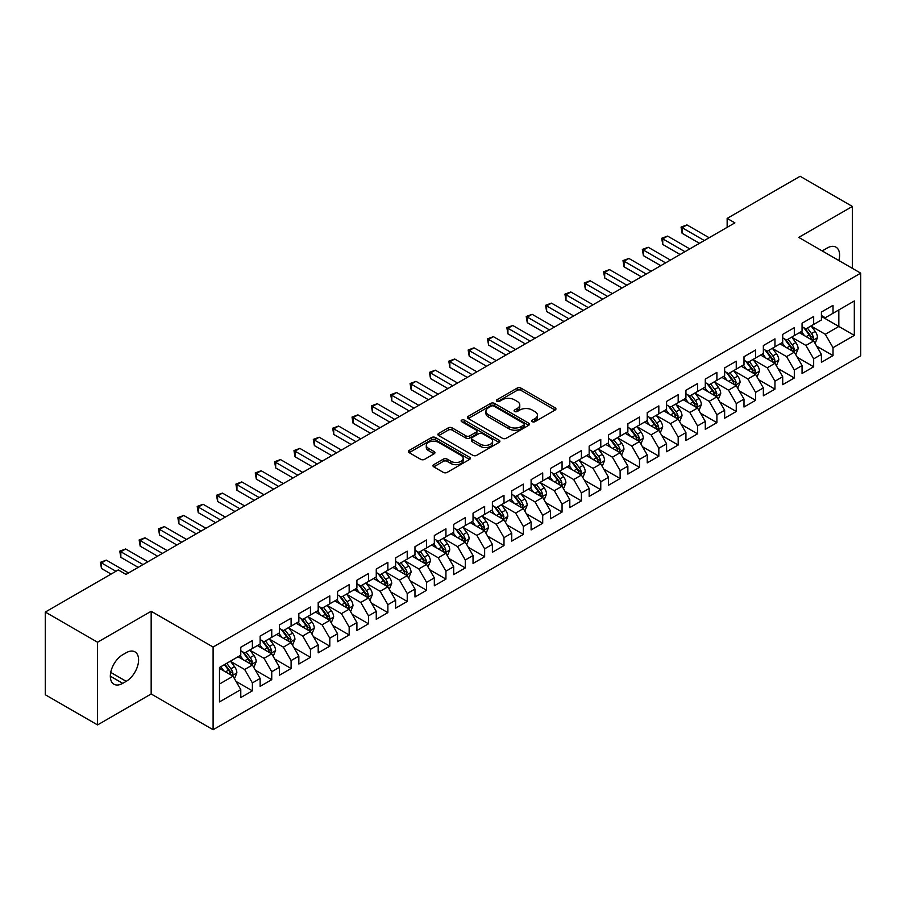 <?xml version="1.0" encoding="UTF-8"?>
<svg xmlns="http://www.w3.org/2000/svg" width="906" height="906" viewBox="0 0 906 906"><rect width="100%" height="100%" fill="white"/><g stroke="black" fill="none" stroke-linecap="round" stroke-linejoin="round"><path stroke-width="1.36" d="M532.309 421.686A1.88 1.087 0 0 0 534.97 421.686L555.152 410.033A2.684 1.552 0 0 0 555.944 408.934A2.684 1.552 0 0 0 555.152 407.836L520.961 388.096A2.684 1.552 0 0 0 517.156 388.096L496.975 399.75A1.88 1.087 0 0 0 496.42 400.52A1.88 1.087 0 0 0 496.975 401.29A1.88 1.087 0 0 0 499.636 401.29L502.252 399.784A8.596 4.96 0 0 1 514.404 399.784L517.258 401.426A8.596 4.96 0 0 1 519.772 404.937A8.596 4.96 0 0 1 517.258 408.447L514.642 409.954A1.88 1.087 0 0 0 514.087 410.724A1.88 1.087 0 0 0 514.642 411.483A1.88 1.087 0 0 0 517.303 411.483L519.919 409.976A8.596 4.96 0 0 1 532.071 409.976L534.925 411.63A8.596 4.96 0 0 1 537.439 415.141A8.596 4.96 0 0 1 534.925 418.64L532.309 420.158A1.88 1.087 0 0 0 531.765 420.916A1.88 1.087 0 0 0 532.309 421.686L532.309 420.158M433.759 464.653A2.684 1.552 0 0 0 432.977 465.752A2.684 1.552 0 0 0 433.759 466.85L443.351 472.388A2.684 1.552 0 0 0 447.156 472.388L469.568 459.444A2.684 1.552 0 0 0 470.361 458.345A2.684 1.552 0 0 0 469.568 457.258L435.378 437.507A2.684 1.552 0 0 0 431.573 437.507L409.161 450.452A2.684 1.552 0 0 0 408.368 451.55A2.684 1.552 0 0 0 409.161 452.649L420.746 459.342A2.684 1.552 0 0 0 424.552 459.342L434.144 453.793A2.684 1.552 0 0 0 434.925 452.706A2.684 1.552 0 0 0 434.144 451.607L428.391 448.289A7.191 4.145 0 0 1 426.284 445.356A7.191 4.145 0 0 1 430.724 441.516A7.191 4.145 0 0 1 438.561 442.422L461.075 455.412A7.191 4.145 0 0 1 463.17 458.345A7.191 4.145 0 0 1 458.742 462.185A7.191 4.145 0 0 1 450.905 461.279L447.156 459.115A2.684 1.552 0 0 0 443.351 459.115L433.759 464.653L433.759 466.85M97.554 642.229L97.554 724.925L151.166 693.973L151.166 611.278L97.554 642.229L45.3 612.06L118.267 569.942L126.013 574.404L734.902 222.865L727.156 218.403L727.156 227.338M151.166 611.278L213.103 647.043L860.7 273.148L860.7 355.843L213.103 729.726L213.103 647.043M852.376 268.346L852.376 206.443L798.764 237.395L860.7 273.148M852.376 206.443L800.123 176.274L727.156 218.403M502.434 438.278A2.684 1.552 0 0 0 506.239 438.278L528.651 425.333A2.684 1.552 0 0 0 529.444 424.235A2.684 1.552 0 0 0 528.651 423.147L494.461 403.397A2.684 1.552 0 0 0 490.656 403.397L468.243 416.341A2.684 1.552 0 0 0 467.451 417.44A2.684 1.552 0 0 0 468.243 418.538L502.434 438.278M462.434 422.094A1.88 1.087 0 0 1 464.348 422.366L499.081 442.411L476.692 455.333A2.684 1.552 0 0 1 472.898 455.333L438.697 435.593L438.697 433.396A2.684 1.552 0 0 0 437.915 434.495A2.684 1.552 0 0 0 438.697 435.593M438.697 433.396L448.289 427.859A2.684 1.552 0 0 1 452.094 427.859L465.956 435.865A2.684 1.552 0 0 0 469.761 435.865L476.126 432.196A2.684 1.552 0 0 0 476.907 431.097A2.684 1.552 0 0 0 476.126 429.999L461.686 421.664A1.88 1.087 0 0 1 461.131 420.894A1.88 1.087 0 0 1 462.298 419.886A1.88 1.087 0 0 1 464.348 420.124L499.115 440.203A2.684 1.552 0 0 1 499.897 441.29A2.684 1.552 0 0 1 499.115 442.388L499.115 440.203M821.414 316.398L838.831 326.454L838.831 309.92L854.313 300.973L833.022 313.272L833.022 305.333L821.414 312.038L821.414 319.977L813.667 324.439L813.667 316.511L802.059 323.216L802.059 331.143L794.313 335.616L794.313 327.678L782.705 334.382L782.705 342.321L774.958 346.794L774.958 338.855L763.35 345.56L763.35 353.499L755.604 357.961L755.604 350.033L743.996 356.738L743.996 364.665L736.25 369.138L736.25 361.2L724.641 367.904L724.641 375.843L716.895 380.316L716.895 372.377L705.287 379.082L705.287 387.021L697.541 391.483L697.541 383.555L685.933 390.26L685.933 398.187L678.186 402.66L678.186 394.722L666.578 401.426L666.578 409.365L658.832 413.838L658.832 405.899L647.224 412.604L647.224 420.543L639.477 425.005L639.477 417.077L627.869 423.781L627.869 431.709L620.123 436.182L620.123 428.244L608.515 434.948L608.515 442.887L600.769 447.36L600.769 439.421L589.16 446.126L589.16 454.065L581.414 458.527L581.414 450.599L569.806 457.304L569.806 465.231L562.06 469.704L562.06 461.777L550.452 468.481L550.452 476.409L542.705 480.882L542.705 472.943L531.097 479.648L531.097 487.587L523.351 492.049L523.351 484.121L511.743 490.825L511.743 498.753L503.996 503.226L503.996 495.299L492.388 502.003L492.388 509.931L484.642 514.404L484.642 506.465L473.034 513.17L473.034 521.109L465.288 525.571L465.288 517.643L453.68 524.348L453.68 532.275L445.933 536.748L445.933 528.821L434.325 535.525L434.325 543.453L426.579 547.926L426.579 539.987L414.971 546.692L414.971 554.631L407.224 559.104L407.224 551.165L395.616 557.87L395.616 565.808L387.87 570.27L387.87 562.343L376.262 569.047L376.262 576.975L368.515 581.448L368.515 573.509L356.907 580.214L356.907 588.153L349.161 592.626L349.161 584.687L337.553 591.392L337.553 599.33L329.807 603.792L329.807 595.865L318.199 602.569L318.199 610.497L310.452 614.97L310.452 607.031L298.844 613.736L298.844 621.675L291.098 626.148L291.098 618.209L279.49 624.913L279.49 632.852L271.743 637.314L271.743 629.387L260.135 636.091L260.135 644.019L252.389 648.492L252.389 640.553L240.781 647.258L240.781 655.197L219.49 667.484L219.49 701.901L240.781 689.613L233.035 676.204L219.49 668.379M854.313 300.973L854.313 335.39L833.022 347.689L825.287 334.28L811.244 326.171M816.668 346.171L833.022 355.616L833.022 347.689M833.022 355.616L821.414 362.321L821.414 354.393L813.667 358.855L805.932 345.446L791.889 337.349M797.314 357.349L813.667 366.794L813.667 358.855M813.667 366.794L802.059 373.499L802.059 365.56L794.313 370.033L786.578 356.624L772.535 348.527M777.96 368.527L794.313 377.961L794.313 370.033M794.313 377.961L782.705 384.665L782.705 376.737L774.958 381.211L767.223 367.802L753.192 359.693M758.605 379.693L774.958 389.138L774.958 381.211M774.958 389.138L763.35 395.843L763.35 387.915L755.604 392.377L747.869 378.968L733.837 370.871M739.251 390.871L755.604 400.316L755.604 392.377M755.604 400.316L743.996 407.02L743.996 399.082L736.25 403.555L728.515 390.146L714.483 382.049M719.896 402.049L736.25 411.494L736.25 403.555M736.25 411.494L724.641 418.198L724.641 410.259L716.895 414.733L709.16 401.324L695.129 393.215M700.542 413.215L716.895 422.66L716.895 414.733M716.895 422.66L705.287 429.365L705.287 421.437L697.541 425.899L689.806 412.49L675.774 404.393M681.187 424.393L697.541 433.838L697.541 425.899M697.541 433.838L685.933 440.543L685.933 432.604L678.186 437.077L670.451 423.668L656.42 415.571M661.833 435.571L678.186 445.016L678.186 437.077M678.186 445.016L666.578 451.72L666.578 443.781L658.832 448.255L651.097 434.846L637.065 426.737M642.479 446.737L658.832 456.182L658.832 448.255M658.832 456.182L647.224 462.887L647.224 454.959L639.477 459.421L631.742 446.012L617.711 437.915M623.124 457.915L639.477 467.36L639.477 459.421M639.477 467.36L627.869 474.065L627.869 466.126L620.123 470.599L612.388 457.19L598.356 449.093M603.77 469.093L620.123 478.538L620.123 470.599M620.123 478.538L608.515 485.242L608.515 477.303L600.769 481.777L593.034 468.368L579.002 460.259M584.415 480.271L600.769 489.704L600.769 481.777M600.769 489.704L589.16 496.409L589.16 488.481L581.414 492.943L573.679 479.534L559.648 471.437M565.061 491.437L581.414 500.882L581.414 492.943M581.414 500.882L569.806 507.587L569.806 499.648L562.06 504.121L554.325 490.712L540.293 482.615M545.706 502.615L562.06 512.06L562.06 504.121M562.06 512.06L550.452 518.764L550.452 510.825L542.705 515.299L534.97 501.89L520.939 493.781M526.352 513.793L542.705 523.226L542.705 515.299M542.705 523.226L531.097 529.931L531.097 522.003L523.351 526.465L515.616 513.056L501.584 504.959M506.998 524.959L523.351 534.404L523.351 526.465M523.351 534.404L511.743 541.109L511.743 533.17L503.996 537.643L496.262 524.234L482.23 516.137M487.643 536.137L503.996 545.582L503.996 537.643M503.996 545.582L492.388 552.286L492.388 544.347L484.642 548.821L476.907 535.412L462.875 527.303M468.289 547.315L484.642 556.748L484.642 548.821M484.642 556.748L473.034 563.453L473.034 555.525L465.288 559.987L457.553 546.578L443.521 538.481M448.934 558.481L465.288 567.926L465.288 559.987M465.288 567.926L453.68 574.63L453.68 566.692L445.933 571.165L438.198 557.756L424.167 549.659M429.58 569.659L445.933 579.104L445.933 571.165M445.933 579.104L434.325 585.808L434.325 577.869L426.579 582.343L418.844 568.934L404.812 560.825M410.225 580.837L426.579 590.27L426.579 582.343M426.579 590.27L414.971 596.975L414.971 589.047L407.224 593.521L399.489 580.1L385.458 572.003M390.871 592.003L407.224 601.448L407.224 593.521M407.224 601.448L395.616 608.153L395.616 600.225L387.87 604.687L380.135 591.278L366.103 583.181M371.517 603.181L387.87 612.626L387.87 604.687M387.87 612.626L376.262 619.33L376.262 611.391L368.515 615.865L360.781 602.456L346.749 594.347M352.162 614.359L368.515 623.792L368.515 615.865M368.515 623.792L356.907 630.497L356.907 622.569L349.161 627.043L341.426 613.634L327.394 605.525M332.808 625.525L349.161 634.97L349.161 627.043M349.161 634.97L337.553 641.675L337.553 633.747L329.807 638.209L322.072 624.8L308.04 616.703M313.453 636.703L329.807 646.148L329.807 638.209M329.807 646.148L318.199 652.852L318.199 644.913L310.452 649.387L302.717 635.978L288.686 627.881M294.099 647.881L310.452 657.314L310.452 649.387M310.452 657.314L298.844 664.019L298.844 656.091L291.098 660.565L283.363 647.156L269.331 639.047M274.745 659.047L291.098 668.492L291.098 660.565M291.098 668.492L279.49 675.197L279.49 667.269L271.743 671.731L264.008 658.322L249.977 650.225M255.39 670.225L271.743 679.67L271.743 671.731M271.743 679.67L260.135 686.374L260.135 678.435L252.389 682.909L244.654 669.5L230.622 661.403M236.036 681.403L252.389 690.848L252.389 682.909M252.389 690.848L240.781 697.552L240.781 689.613M240.781 650.723L244.654 652.966L252.389 648.492M219.49 684.03L233.035 676.204M260.135 639.557L264.008 641.788L271.743 637.314M244.654 669.5L252.389 665.027L238.074 656.759M260.135 678.435L252.389 665.027M279.49 628.379L283.363 630.61L291.098 626.148M264.008 658.322L271.743 653.86L257.429 645.582M279.49 667.269L271.743 653.86M298.844 617.201L302.717 619.444L310.452 614.97M283.363 647.156L291.098 642.682L276.783 634.415M298.844 656.091L291.098 642.682M318.199 606.035L322.072 608.266L329.807 603.792M302.717 635.978L310.452 631.505L296.137 623.237M318.199 644.913L310.452 631.505M337.553 594.857L341.426 597.088L349.161 592.626M322.072 624.8L329.807 620.338L315.492 612.06M337.553 633.747L329.807 620.338M356.907 583.679L360.781 585.922L368.515 581.448M341.426 613.634L349.161 609.16L334.846 600.893M356.907 622.569L349.161 609.16M376.262 572.513L380.135 574.744L387.87 570.27M360.781 602.456L368.515 597.983L354.201 589.715M376.262 611.391L368.515 597.983M395.616 561.335L399.489 563.566L407.224 559.104M380.135 591.278L387.87 586.816L373.555 578.538M395.616 600.225L387.87 586.816M414.971 550.157L418.844 552.4L426.579 547.926M399.489 580.1L407.224 575.638L392.91 567.371M414.971 589.047L407.224 575.638M434.325 538.979L438.198 541.222L445.933 536.748M418.844 568.934L426.579 564.461L412.264 556.193M434.325 577.869L426.579 564.461M453.68 527.813L457.553 530.044L465.288 525.571M438.198 557.756L445.933 553.283L431.618 545.016M453.68 566.692L445.933 553.283M473.034 516.635L476.907 518.866L484.642 514.404M457.553 546.578L465.288 542.116L450.973 533.849M473.034 555.525L465.288 542.116M492.388 505.457L496.262 507.7L503.996 503.226M476.907 535.412L484.642 530.939L470.327 522.671M492.388 544.347L484.642 530.939M511.743 494.291L515.616 496.522L523.351 492.049M496.262 524.234L503.996 519.761L489.682 511.494M511.743 533.17L503.996 519.761M531.097 483.113L534.97 485.344L542.705 480.882M515.616 513.056L523.351 508.594L509.036 500.327M531.097 522.003L523.351 508.594M550.452 471.935L554.325 474.178L562.06 469.704M534.97 501.89L542.705 497.417L528.391 489.149M550.452 510.825L542.705 497.417M569.806 460.769L573.679 463L581.414 458.527M554.325 490.712L562.06 486.239L547.745 477.972M569.806 499.648L562.06 486.239M589.16 449.591L593.034 451.822L600.769 447.36M573.679 479.534L581.414 475.072L567.099 466.805M589.16 488.481L581.414 475.072M608.515 438.413L612.388 440.656L620.123 436.182M593.034 468.368L600.769 463.895L586.442 455.627M608.515 477.303L600.769 463.895M627.869 427.247L631.742 429.478L639.477 425.005M612.388 457.19L620.123 452.717L605.797 444.45M627.869 466.126L620.123 452.717M647.224 416.069L651.097 418.3L658.832 413.838M631.742 446.012L639.477 441.55L625.151 433.283M647.224 454.959L639.477 441.55M666.578 404.891L670.451 407.134L678.186 402.66M651.097 434.846L658.832 430.373L644.506 422.105M666.578 443.781L658.832 430.373M685.933 393.725L689.806 395.956L697.541 391.483M670.451 423.668L678.186 419.195L663.86 410.928M685.933 432.604L678.186 419.195M705.287 382.547L709.16 384.778L716.895 380.316M689.806 412.49L697.541 408.028L683.215 399.75M705.287 421.437L697.541 408.028M724.641 371.369L728.515 373.612L736.25 369.138M709.16 401.324L716.895 396.851L702.569 388.583M724.641 410.259L716.895 396.851M743.996 360.203L747.869 362.434L755.604 357.961M728.515 390.146L736.25 385.673L721.923 377.406M743.996 399.082L736.25 385.673M763.35 349.025L767.223 351.256L774.958 346.794M747.869 378.968L755.604 374.506L741.278 366.228M763.35 387.915L755.604 374.506M782.705 337.847L786.578 340.09L794.313 335.616M767.223 367.802L774.958 363.329L760.632 355.061M782.705 376.737L774.958 363.329M802.059 326.681L805.932 328.912L813.667 324.439M786.578 356.624L794.313 352.151L779.987 343.884M802.059 365.56L794.313 352.151M821.414 315.503L825.287 317.734L833.022 313.272M805.932 345.446L813.667 340.984L799.341 332.706M821.414 354.393L813.667 340.984M45.3 612.06L45.3 694.755L97.554 724.925M151.166 693.973L213.103 729.726M825.287 334.28L838.831 326.454L854.313 335.39M838.843 260.532A17.52 10.113 120 0 0 835.978 247.145A17.52 10.113 120 0 0 827.212 248.006L823.735 250.022A17.52 10.113 120 0 0 822.274 250.962M122.718 654.744A17.52 10.113 120 0 0 111.268 670.191A17.52 10.113 120 0 0 113.963 684.223A17.52 10.113 120 0 0 122.718 683.351L126.206 681.346A17.52 10.113 120 0 0 137.644 665.91A17.52 10.113 120 0 0 134.96 651.867A17.52 10.113 120 0 0 126.206 652.739L122.718 654.744M533.068 421.958L534.925 420.882A8.596 4.96 0 0 0 537.439 417.372L537.439 415.141M519.772 404.937L519.772 407.168A8.596 4.96 0 0 1 517.258 410.678L515.389 411.754M555.118 410.056L520.961 390.339A2.684 1.552 0 0 0 517.156 390.339L497.722 401.551M528.617 425.356L494.461 405.639A2.684 1.552 0 0 0 490.656 405.639L468.277 418.561M523.906 425.005A1.88 1.087 0 0 0 524.449 424.235A1.88 1.087 0 0 0 523.906 423.476L493.883 406.137A1.88 1.087 0 0 0 491.233 406.137L488.47 407.734A8.596 4.96 0 0 0 485.956 411.245A8.596 4.96 0 0 0 488.47 414.755L508.991 426.601A8.596 4.96 0 0 0 521.154 426.601L523.906 425.005L523.906 427.236A1.88 1.087 0 0 0 524.449 426.477L524.449 424.235M485.956 411.245L485.956 413.476A8.596 4.96 0 0 0 488.47 416.987L488.47 414.755M523.906 427.236L521.154 428.832A8.596 4.96 0 0 1 508.991 428.832L488.47 416.987M438.731 435.616L448.289 430.09L448.289 427.859M476.907 431.097L476.907 433.328A2.684 1.552 0 0 1 476.126 434.427L469.761 438.096A2.684 1.552 0 0 1 465.956 438.096L452.094 430.09A2.684 1.552 0 0 0 448.289 430.09M480.35 444.178A7.191 4.145 0 0 0 488.187 445.073A7.191 4.145 0 0 0 492.626 441.245A7.191 4.145 0 0 0 490.52 438.3L482.581 433.725A2.684 1.552 0 0 0 478.787 433.725L472.422 437.405A2.684 1.552 0 0 0 471.63 438.493A2.684 1.552 0 0 0 472.422 439.591L480.35 444.178L480.35 446.409A7.191 4.145 0 0 0 488.187 447.304A7.191 4.145 0 0 0 492.626 443.476L492.626 441.245M471.63 438.493L471.63 440.735A2.684 1.552 0 0 0 472.422 441.834L472.422 439.591M480.35 446.409L472.422 441.834M463.17 458.345L463.17 460.588A7.191 4.145 0 0 1 458.742 464.416A7.191 4.145 0 0 1 450.905 463.521L447.156 461.347A2.684 1.552 0 0 0 443.351 461.347L433.793 466.873M426.284 445.356L426.284 447.587A7.191 4.145 0 0 0 428.391 450.52L428.391 448.289M434.11 453.815L428.391 450.52M469.535 459.467L435.378 439.75A2.684 1.552 0 0 0 431.573 439.75L409.195 452.672L409.161 450.452M815.106 343.465L817.495 337.61A7.248 4.19 -120 0 0 815.185 331.426L811.074 325.945M804.517 335.696L801.402 331.528M812.297 340.192L813.588 337.915A7.248 4.19 -120 0 0 811.504 333.555L807.393 328.063M805.049 328.402L810.123 335.186A3.692 2.129 60 0 1 810.802 336.307L813.588 337.915M803.769 327.666L809.183 334.892A7.248 4.19 60 0 1 811.266 339.252L811.414 339.671M704.313 240.52L682.116 227.712L686.952 224.915L709.16 237.734M699.477 243.318L682.116 233.295L682.116 227.712L681.052 227.089L686.952 224.915M682.116 233.295L681.052 227.089M795.751 354.631L798.141 348.776A7.248 4.19 -120 0 0 795.83 342.604L791.719 337.111M785.162 346.873L782.048 342.706M792.943 351.369L794.234 349.093A7.248 4.19 -120 0 0 792.15 344.722L788.039 339.24M785.695 339.58L790.768 346.352A3.692 2.129 60 0 1 791.448 347.485L794.234 349.093M784.415 338.844L789.828 346.069A7.248 4.19 60 0 1 791.912 350.429L792.059 350.849M776.397 365.809L778.786 359.954A7.248 4.19 -120 0 0 776.476 353.782L772.365 348.289M765.808 358.051L762.693 353.872M773.588 362.536L774.879 360.26A7.248 4.19 -120 0 0 772.795 355.899L768.684 350.407M766.34 350.758L771.414 357.53A3.692 2.129 60 0 1 772.093 358.651L774.879 360.26M765.06 350.022L770.474 357.236A7.248 4.19 60 0 1 772.558 361.607L772.705 362.026M684.959 251.698L662.762 238.878L667.597 236.092L689.806 248.901M680.123 254.495L662.762 244.473L662.762 238.878L661.697 238.267L667.597 236.092M662.762 244.473L661.697 238.267M665.604 262.876L643.407 250.056L648.243 247.259L670.451 260.079M660.768 265.662L643.407 255.639L643.407 250.056L642.343 249.444L648.243 247.259M643.407 255.639L642.343 249.444M757.042 376.987L759.432 371.132A7.248 4.19 -120 0 0 757.122 364.948L753.011 359.467M746.453 369.218L743.339 365.05M754.234 373.714L755.525 371.437A7.248 4.19 -120 0 0 753.441 367.077L749.33 361.585M746.986 361.924L752.059 368.708A3.692 2.129 60 0 1 752.739 369.829L755.525 371.437M745.706 361.188L751.119 368.414A7.248 4.19 60 0 1 753.203 372.774L753.35 373.193M737.688 388.153L740.077 382.298A7.248 4.19 -120 0 0 737.767 376.126L733.656 370.633M727.11 380.395L723.985 376.228M734.879 384.891L736.17 382.615A7.248 4.19 -120 0 0 734.087 378.244L729.976 372.762M727.631 373.102L732.716 379.874A3.692 2.129 60 0 1 733.384 381.007L736.17 382.615M726.352 372.366L731.765 379.591A7.248 4.19 60 0 1 733.849 383.951L733.996 384.37M646.25 274.042L624.053 261.234L628.889 258.437L651.097 271.256M641.414 276.84L624.053 266.817L624.053 261.234L622.988 260.611L628.889 258.437M624.053 266.817L622.988 260.611M626.895 285.22L604.698 272.4L609.534 269.614L631.742 282.423M622.06 288.017L604.698 277.995L604.698 272.4L603.634 271.789L609.534 269.614M604.698 277.995L603.634 271.789M718.333 399.331L720.723 393.476A7.248 4.19 -120 0 0 718.413 387.304L714.302 381.811M707.756 391.573L704.63 387.394M715.525 396.058L716.816 393.782A7.248 4.19 -120 0 0 714.732 389.421L710.621 383.929M708.277 384.28L713.362 391.052A3.692 2.129 60 0 1 714.03 392.173L716.816 393.782M706.997 383.544L712.41 390.758A7.248 4.19 60 0 1 714.494 395.129L714.641 395.548M607.541 296.398L585.344 283.578L590.18 280.781L612.388 293.601M602.705 299.184L585.344 289.161L585.344 283.578L584.279 282.966L590.18 280.781M585.344 289.161L584.279 282.966M698.979 410.509L701.369 404.654A7.248 4.19 -120 0 0 699.058 398.47L694.947 392.989M688.401 402.74L685.276 398.572M696.17 407.236L697.461 404.959A7.248 4.19 -120 0 0 695.378 400.599L691.267 395.107M688.922 395.446L694.007 402.23A3.692 2.129 60 0 1 694.676 403.351L697.461 404.959M687.643 394.71L693.056 401.936A7.248 4.19 60 0 1 695.14 406.296L695.287 406.715M588.187 307.564L565.99 294.756L570.825 291.959L593.034 304.778M583.351 310.362L565.99 300.339L565.99 294.756L564.925 294.133L570.825 291.959M565.99 300.339L564.925 294.133M679.625 421.675L682.014 415.82A7.248 4.19 -120 0 0 679.704 409.648L675.593 404.155M669.047 413.917L665.921 409.75M676.816 418.413L678.107 416.137A7.248 4.19 -120 0 0 676.023 411.766L671.912 406.284M669.568 406.624L674.653 413.408A3.692 2.129 60 0 1 675.321 414.529L678.107 416.137M668.288 405.888L673.702 413.113A7.248 4.19 60 0 1 675.785 417.473L675.933 417.893M568.832 318.742L546.635 305.922L551.471 303.136L573.679 315.945M563.996 321.539L546.635 311.517L546.635 305.922L545.571 305.311L551.471 303.136M546.635 311.517L545.571 305.311M660.27 432.853L662.66 426.998A7.248 4.19 -120 0 0 660.349 420.826L656.238 415.333M649.693 425.095L646.567 420.916M657.462 429.58L658.753 427.304A7.248 4.19 -120 0 0 656.669 422.943L652.558 417.451M650.214 417.802L655.298 424.574A3.692 2.129 60 0 1 655.967 425.695L658.753 427.304M648.934 417.066L654.347 424.28A7.248 4.19 60 0 1 656.431 428.651L656.578 429.07M549.478 329.92L527.281 317.1L532.116 314.303L554.325 327.123M544.642 332.706L527.281 322.683L527.281 317.1L526.216 316.488L532.116 314.303M527.281 322.683L526.216 316.488M640.916 444.031L643.305 438.176A7.248 4.19 -120 0 0 640.995 431.992L636.884 426.511M630.338 436.262L627.212 432.094M638.107 440.758L639.398 438.481A7.248 4.19 -120 0 0 637.314 434.121L633.203 428.629M630.859 428.968L635.944 435.752A3.692 2.129 60 0 1 636.612 436.873L639.398 438.481M629.579 428.232L634.993 435.458A7.248 4.19 60 0 1 637.077 439.818L637.224 440.237M530.123 341.086L507.926 328.278L512.762 325.481L534.97 338.3M525.287 343.884L507.926 333.861L507.926 328.278L506.862 327.655L512.762 325.481M507.926 333.861L506.862 327.655M621.561 455.197L623.951 449.342A7.248 4.19 -120 0 0 621.641 443.17L617.53 437.677M610.984 447.439L607.858 443.272M618.753 451.935L620.044 449.659A7.248 4.19 -120 0 0 617.96 445.288L613.849 439.806M611.505 440.146L616.59 446.93A3.692 2.129 60 0 1 617.258 448.051L620.044 449.659M610.225 439.41L615.638 446.635A7.248 4.19 60 0 1 617.722 450.995L617.869 451.415M510.769 352.264L488.572 339.444L493.408 336.658L515.616 349.467M505.933 355.061L488.572 345.039L488.572 339.444L487.507 338.833L493.408 336.658M488.572 345.039L487.507 338.833M602.207 466.375L604.596 460.52A7.248 4.19 -120 0 0 602.286 454.348L598.175 448.855M591.629 458.617L588.504 454.438M599.398 463.102L600.689 460.826A7.248 4.19 -120 0 0 598.606 456.465L594.495 450.973M592.15 451.324L597.235 458.096A3.692 2.129 60 0 1 597.903 459.217L600.689 460.826M590.871 450.588L596.284 457.813A7.248 4.19 60 0 1 598.368 462.173L598.515 462.592M491.414 363.442L469.217 350.622L474.053 347.825L496.262 360.645M486.579 366.228L469.217 356.205L469.217 350.622L468.153 350.01L474.053 347.825M469.217 356.205L468.153 350.01M582.852 477.553L585.242 471.698A7.248 4.19 -120 0 0 582.932 465.514L578.821 460.033M572.275 469.784L569.149 465.616M580.044 474.28L581.335 472.003A7.248 4.19 -120 0 0 579.251 467.643L575.14 462.151M572.796 462.49L577.881 469.274A3.692 2.129 60 0 1 578.549 470.395L581.335 472.003M571.516 461.754L576.929 468.98A7.248 4.19 60 0 1 579.013 473.34L579.16 473.759M472.06 374.608L449.863 361.8L454.699 359.002L476.907 371.822M467.224 377.406L449.863 367.383L449.863 361.8L448.798 361.177L454.699 359.002M449.863 367.383L448.798 361.177M563.498 488.719L565.888 482.864A7.248 4.19 -120 0 0 563.577 476.692L559.466 471.199M552.92 480.961L549.795 476.794M560.689 485.457L561.98 483.181A7.248 4.19 -120 0 0 559.897 478.81L555.786 473.328M553.441 473.668L558.526 480.452A3.692 2.129 60 0 1 559.195 481.573L561.98 483.181M552.162 472.932L557.575 480.157A7.248 4.19 60 0 1 559.659 484.517L559.806 484.937M452.706 385.786L430.509 372.966L435.344 370.18L457.553 382.989M447.87 388.583L430.509 378.561L430.509 372.966L429.444 372.355L435.344 370.18M430.509 378.561L429.444 372.355M544.144 499.897L546.533 494.042A7.248 4.19 -120 0 0 544.223 487.87L540.112 482.377M533.566 492.139L530.44 487.96M541.335 496.624L542.626 494.348A7.248 4.19 -120 0 0 540.542 489.987L536.431 484.506M534.087 484.846L539.172 491.618A3.692 2.129 60 0 1 539.84 492.739L542.626 494.348M532.807 484.11L538.221 491.335A7.248 4.19 60 0 1 540.304 495.695L540.452 496.114M433.351 396.964L411.154 384.144L415.99 381.347L438.198 394.167M428.515 399.75L411.154 389.727L411.154 384.144L410.09 383.532L415.99 381.347M411.154 389.727L410.09 383.532M524.789 511.075L527.19 505.22A7.248 4.19 -120 0 0 524.868 499.036L520.757 493.555M514.212 503.306L511.086 499.138M521.992 507.802L523.272 505.525A7.248 4.19 -120 0 0 521.188 501.165L517.077 495.673M514.733 496.012L519.817 502.796A3.692 2.129 60 0 1 520.486 503.917L523.272 505.525M513.453 495.276L518.866 502.502A7.248 4.19 60 0 1 520.95 506.862L521.097 507.292M413.997 408.13L391.8 395.322L396.635 392.525L418.844 405.344M409.161 410.928L391.8 400.905L391.8 395.322L390.735 394.699L396.635 392.525M391.8 400.905L390.735 394.699M505.435 522.241L507.836 516.386A7.248 4.19 -120 0 0 505.514 510.214L501.403 504.721M494.857 514.483L491.732 510.316M502.637 518.979L503.917 516.703A7.248 4.19 -120 0 0 501.833 512.332L497.722 506.85M495.378 507.19L500.463 513.974A3.692 2.129 60 0 1 501.131 515.095L503.917 516.703M494.098 506.454L499.512 513.679A7.248 4.19 60 0 1 501.596 518.039L501.743 518.459M394.642 419.308L372.445 406.488L377.281 403.702L399.489 416.511M389.807 422.105L372.445 412.083L372.445 406.488L371.381 405.877L377.281 403.702M372.445 412.083L371.381 405.877M486.08 533.419L488.481 527.564A7.248 4.19 -120 0 0 486.16 521.392L482.049 515.899M475.503 525.661L472.377 521.482M483.283 530.146L484.563 527.87A7.248 4.19 -120 0 0 482.479 523.509L478.368 518.028M476.024 518.368L481.109 525.14A3.692 2.129 60 0 1 481.777 526.261L484.563 527.87M474.744 517.632L480.157 524.857A7.248 4.19 60 0 1 482.241 529.217L482.388 529.636M375.288 430.486L353.091 417.666L357.927 414.869L380.135 427.689M370.452 433.272L353.091 423.249L353.091 417.666L352.026 417.054L357.927 414.869M353.091 423.249L352.026 417.054M466.726 544.597L469.127 538.742A7.248 4.19 -120 0 0 466.805 532.558L462.694 527.077M456.148 536.828L453.023 532.66M463.929 541.324L465.208 539.047A7.248 4.19 -120 0 0 463.125 534.687L459.014 529.195M456.669 529.534L461.754 536.318A3.692 2.129 60 0 1 462.422 537.439L465.208 539.047M455.401 528.798L460.803 536.024A7.248 4.19 60 0 1 462.887 540.384L463.034 540.814M355.933 441.652L333.736 428.844L338.572 426.047L360.781 438.866M351.098 444.45L333.736 434.427L333.736 428.844L332.672 428.232L338.572 426.047M333.736 434.427L332.672 428.232M447.371 555.774L449.772 549.908A7.248 4.19 -120 0 0 447.451 543.736L443.34 538.243M436.794 548.005L433.668 543.838M444.574 552.501L445.854 550.225A7.248 4.19 -120 0 0 443.77 545.865L439.659 540.372M437.315 540.712L442.4 547.496A3.692 2.129 60 0 1 443.068 548.617L445.854 550.225M436.046 539.976L441.449 547.201A7.248 4.19 60 0 1 443.532 551.561L443.68 551.981M336.579 452.83L314.382 440.01L319.218 437.224L341.426 450.033M331.743 455.627L314.382 445.605L314.382 440.01L313.317 439.399L319.218 437.224M314.382 445.605L313.317 439.399M428.017 566.941L430.418 561.086A7.248 4.19 -120 0 0 428.096 554.914L423.985 549.421M417.44 559.183L414.314 555.004M425.22 563.668L426.5 561.392A7.248 4.19 -120 0 0 424.416 557.031L420.305 551.55M417.96 551.89L423.045 558.662A3.692 2.129 60 0 1 423.714 559.783L426.5 561.392M416.692 551.154L422.094 558.379A7.248 4.19 60 0 1 424.178 562.739L424.325 563.158M317.225 464.008L295.028 451.188L299.863 448.391L322.072 461.211M312.389 466.805L295.028 456.771L295.028 451.188L293.963 450.576L299.863 448.391M295.028 456.771L293.963 450.576M408.663 578.119L411.064 572.264A7.248 4.19 -120 0 0 408.742 566.08L404.631 560.599M398.085 570.361L394.959 566.182M405.865 574.846L407.145 572.569A7.248 4.19 -120 0 0 405.061 568.209L400.95 562.717M398.606 563.056L403.691 569.84A3.692 2.129 60 0 1 404.359 570.961L407.145 572.569M397.338 562.32L402.74 569.546A7.248 4.19 60 0 1 404.823 573.917L404.971 574.336M297.87 475.186L275.673 462.366L280.509 459.569L302.717 472.388M293.034 477.972L275.673 467.949L275.673 462.366L274.609 461.754L280.509 459.569M275.673 467.949L274.609 461.754M389.308 589.296L391.709 583.43A7.248 4.19 -120 0 0 389.387 577.258L385.276 571.765M378.731 581.527L375.605 577.36M386.511 586.023L387.791 583.747A7.248 4.19 -120 0 0 385.707 579.387L381.596 573.894M379.252 574.234L384.337 581.018A3.692 2.129 60 0 1 385.005 582.139L387.791 583.747M377.983 573.498L383.385 580.723A7.248 4.19 60 0 1 385.469 585.083L385.616 585.503M278.516 486.352L256.319 473.532L261.154 470.746L283.363 483.566M273.68 489.149L256.319 479.127L256.319 473.532L255.254 472.921L261.154 470.746M256.319 479.127L255.254 472.921M369.954 600.463L372.355 594.608A7.248 4.19 -120 0 0 370.033 588.436L365.922 582.943M359.376 592.705L356.251 588.526M367.156 597.19L368.436 594.914A7.248 4.19 -120 0 0 366.352 590.553L362.241 585.072M359.897 585.412L364.982 592.184A3.692 2.129 60 0 1 365.65 593.317L368.436 594.914M358.629 584.676L364.031 591.901A7.248 4.19 60 0 1 366.115 596.261L366.262 596.68M259.161 497.53L236.964 484.71L241.8 481.913L264.008 494.733M254.326 500.327L236.964 490.305L236.964 484.71L235.9 484.098L241.8 481.913M236.964 490.305L235.9 484.098M350.599 611.641L353 605.786A7.248 4.19 -120 0 0 350.679 599.602L346.568 594.121M340.022 603.883L336.896 599.704M347.802 608.368L349.082 606.091A7.248 4.19 -120 0 0 346.998 601.731L342.887 596.239M340.543 596.59L345.628 603.362A3.692 2.129 60 0 1 346.296 604.483L349.082 606.091M339.274 595.842L344.676 603.068A7.248 4.19 60 0 1 346.76 607.439L346.907 607.858M239.807 508.708L217.61 495.888L222.446 493.091L244.654 505.91M234.971 511.494L217.61 501.471L217.61 495.888L216.545 495.276L222.446 493.091M217.61 501.471L216.545 495.276M331.245 622.818L333.646 616.963A7.248 4.19 -120 0 0 331.324 610.78L327.213 605.299M320.667 615.049L317.542 610.882M328.448 619.545L329.727 617.269A7.248 4.19 -120 0 0 327.644 612.909L323.533 607.416M321.188 607.756L326.273 614.54A3.692 2.129 60 0 1 326.941 615.661L329.727 617.269M319.92 607.02L325.322 614.245A7.248 4.19 60 0 1 327.406 618.605L327.553 619.025M220.452 519.874L198.255 507.066L203.091 504.268L225.3 517.088M215.617 522.671L198.255 512.649L198.255 507.066L197.191 506.443L203.091 504.268M198.255 512.649L197.191 506.443M311.89 633.985L314.291 628.13A7.248 4.19 -120 0 0 311.97 621.958L307.859 616.465M301.313 626.227L298.187 622.06M309.093 630.723L310.373 628.447A7.248 4.19 -120 0 0 308.289 624.075L304.178 618.594M301.834 618.934L306.919 625.706A3.692 2.129 60 0 1 307.587 626.839L310.373 628.447M300.565 618.198L305.968 625.423A7.248 4.19 60 0 1 308.051 629.783L308.199 630.202M201.098 531.052L178.901 518.232L183.737 515.446L205.945 528.255M196.262 533.849L178.901 523.827L178.901 518.232L177.836 517.62L183.737 515.446M178.901 523.827L177.836 517.62M292.536 645.163L294.937 639.308A7.248 4.19 -120 0 0 292.615 633.135L288.504 627.643M281.959 637.405L278.833 633.226M289.739 641.89L291.019 639.613A7.248 4.19 -120 0 0 288.935 635.253L284.824 629.761M282.479 630.112L287.564 636.884A3.692 2.129 60 0 1 288.233 638.005L291.019 639.613M281.211 629.376L286.613 636.59A7.248 4.19 60 0 1 288.697 640.961L288.844 641.38M181.744 542.23L159.547 529.41L164.382 526.613L186.591 539.432M176.908 545.016L159.547 534.993L159.547 529.41L158.482 528.798L164.382 526.613M159.547 534.993L158.482 528.798M273.182 656.34L275.583 650.485A7.248 4.19 -120 0 0 273.261 644.302L269.15 638.821M262.604 648.571L259.478 644.404M270.384 653.067L271.664 650.791A7.248 4.19 -120 0 0 269.58 646.431L265.469 640.938M263.125 641.278L268.21 648.062A3.692 2.129 60 0 1 268.878 649.183L271.664 650.791M261.857 640.542L267.259 647.767A7.248 4.19 60 0 1 269.342 652.127L269.49 652.547M162.389 553.396L140.192 540.588L145.028 537.79L167.236 550.61M157.553 556.193L140.192 546.171L140.192 540.588L139.128 539.965L145.028 537.79M140.192 546.171L139.128 539.965M253.827 667.507L256.228 661.652A7.248 4.19 -120 0 0 253.906 655.48L249.796 649.987M243.25 659.749L240.124 655.582M251.03 664.245L252.31 661.969A7.248 4.19 -120 0 0 250.226 657.597L246.115 652.116M243.771 652.456L248.856 659.228A3.692 2.129 60 0 1 249.524 660.361L252.31 661.969M242.502 651.72L247.904 658.945A7.248 4.19 60 0 1 249.988 663.305L250.135 663.724M143.035 564.574L120.838 551.754L125.674 548.968L147.882 561.777M138.199 567.371L120.838 557.349L120.838 551.754L119.773 551.142L125.674 548.968M120.838 557.349L119.773 551.142M234.473 678.685L236.874 672.83A7.248 4.19 -120 0 0 234.552 666.657L230.441 661.165M223.895 670.927L220.77 666.748M231.676 675.412L232.955 673.135A7.248 4.19 -120 0 0 230.871 668.775L226.76 663.283M224.948 664.336L229.501 670.406A3.692 2.129 60 0 1 230.169 671.527L232.955 673.135M224.439 664.63L228.55 670.112A7.248 4.19 60 0 1 230.634 674.483L230.781 674.902M115.945 571.278L101.483 562.932L106.319 560.135L128.527 572.954M111.11 574.076L101.483 568.515L101.483 562.932L100.419 562.32L106.319 560.135M101.483 568.515L100.419 562.32M534.925 420.882L534.925 418.64M514.642 411.483L514.642 409.954M517.258 410.678L517.258 408.447M496.975 401.29L496.975 399.75M517.156 390.339L517.156 388.096M520.961 390.339L520.961 388.096M555.152 410.033L555.152 407.836M468.243 418.538L468.243 416.341M490.656 405.639L490.656 403.397M494.461 405.639L494.461 403.397M528.651 425.333L528.651 423.147M508.991 428.832L508.991 426.601M521.154 428.832L521.154 426.601M452.094 430.09L452.094 427.859M465.956 438.096L465.956 435.865M469.761 438.096L469.761 435.865M476.126 434.427L476.126 432.196M464.348 422.366L464.348 420.124M443.351 461.347L443.351 459.115M447.156 461.347L447.156 459.115M450.905 463.521L450.905 461.279M434.144 453.793L434.144 451.607M431.573 439.75L431.573 437.507M435.378 439.75L435.378 437.507M469.568 459.444L469.568 457.258M110.328 676.204L122.718 683.351M110.725 672.411L126.206 681.346M812.761 340.452L817.45 337.745M811.504 333.555L815.185 331.426M806.159 336.647L809.183 334.892M793.407 351.63L798.095 348.923M792.15 344.722L795.83 342.604M786.804 347.813L789.828 346.069M774.052 362.808L778.741 360.09M772.795 355.899L776.476 353.782M767.45 358.991L770.474 357.236M754.698 373.974L759.387 371.267M753.441 367.077L757.122 364.948M748.096 370.169L751.119 368.414M735.344 385.152L740.032 382.445M734.087 378.244L737.767 376.126M728.741 381.335L731.765 379.591M715.989 396.33L720.678 393.612M714.732 389.421L718.413 387.304M709.387 392.513L712.41 390.758M696.635 407.496L701.323 404.789M695.378 400.599L699.058 398.47M690.032 403.691L693.056 401.936M677.28 418.674L681.969 415.967M676.023 411.766L679.704 409.648M670.678 414.857L673.702 413.113M657.926 429.852L662.614 427.134M656.669 422.943L660.349 420.826M651.323 426.035L654.347 424.28M638.571 441.018L643.26 438.311M637.314 434.121L640.995 431.992M631.969 437.213L634.993 435.458M619.217 452.196L623.906 449.489M617.96 445.288L621.641 443.17M612.615 448.379L615.638 446.635M599.863 463.374L604.551 460.656M598.606 456.465L602.286 454.348M593.26 459.557L596.284 457.813M580.508 474.54L585.197 471.833M579.251 467.643L582.932 465.514M573.906 470.735L576.929 468.98M561.154 485.718L565.842 483.011M559.897 478.81L563.577 476.692M554.551 481.901L557.575 480.157M541.799 496.896L546.488 494.178M540.542 489.987L544.223 487.87M535.197 493.079L538.221 491.335M522.445 508.062L527.133 505.355M521.188 501.165L524.868 499.036M515.842 504.257L518.866 502.502M503.09 519.24L507.779 516.533M501.833 512.332L505.514 510.214M496.488 515.423L499.512 513.679M483.736 530.418L488.425 527.7M482.479 523.509L486.16 521.392M477.134 526.601L480.157 524.857M464.382 541.584L469.07 538.877M463.125 534.687L466.805 532.558M457.779 537.779L460.803 536.024M445.027 552.762L449.716 550.055M443.77 545.865L447.451 543.736M438.425 548.945L441.449 547.201M425.673 563.94L430.361 561.233M424.416 557.031L428.096 554.914M419.07 560.123L422.094 558.379M406.318 575.106L411.007 572.399M405.061 568.209L408.742 566.08M399.716 571.301L402.74 569.546M386.964 586.284L391.652 583.577M385.707 579.387L389.387 577.258M380.361 582.467L383.385 580.723M367.61 597.462L372.298 594.755M366.352 590.553L370.033 588.436M361.007 593.645L364.031 591.901M348.255 608.628L352.944 605.921M346.998 601.731L350.679 599.602M341.653 604.823L344.676 603.068M328.901 619.806L333.589 617.099M327.644 612.909L331.324 610.78M322.298 616.001L325.322 614.245M309.546 630.984L314.235 628.277M308.289 624.075L311.97 621.958M302.944 627.167L305.968 625.423M290.192 642.161L294.88 639.443M288.935 635.253L292.615 633.135M283.589 638.345L286.613 636.59M270.837 653.328L275.526 650.621M269.58 646.431L273.261 644.302M264.235 649.523L267.259 647.767M251.483 664.506L256.171 661.799M250.226 657.597L253.906 655.48M244.88 660.689L247.904 658.945M232.129 675.683L236.817 672.965M230.871 668.775L234.552 666.657M225.526 671.867L228.55 670.112"/></g></svg>
